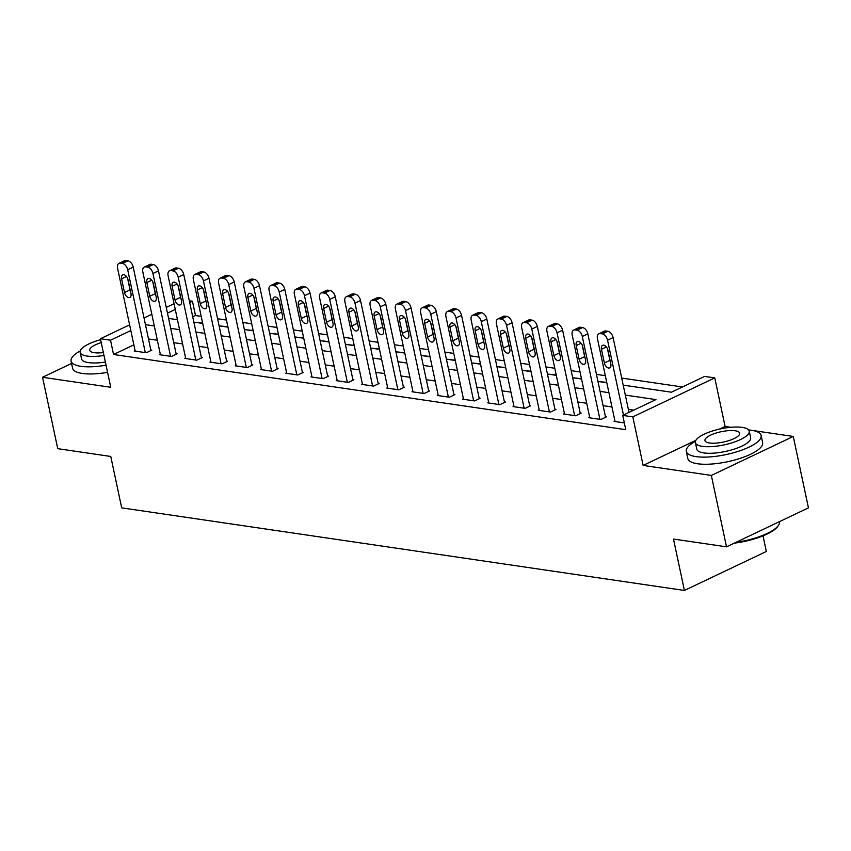 <?xml version="1.0" encoding="UTF-8"?>
<svg xmlns="http://www.w3.org/2000/svg" width="851" height="851" viewBox="0 0 851 851"><rect width="100%" height="100%" fill="white"/><g stroke="black" fill="none" stroke-linecap="round" stroke-linejoin="round"><path stroke-width="1.28" d="M623.209 385.131L671.439 392.215L704.66 376.408L714.766 377.887L632.825 416.873L622.73 415.394L655.94 399.587L625.325 395.098M730.881 427.298L725.084 426.447L714.766 377.887M695.863 440.35L643.143 465.423L711.34 475.432L726.52 546.831L808.45 507.856L793.27 436.457L752.827 430.51M749.869 430.085L748.582 429.893M763.017 535.864L766.336 551.48L684.406 590.456L121.693 507.866L110.768 456.455L57.73 448.668L42.55 377.27L110.747 387.279L100.418 338.73L129.607 324.848M189.305 300.775L192.454 301.233L189.688 302.552M201.208 316.349L195.496 315.508L192.454 301.233M682.438 386.982L621.709 378.067M605.306 375.663L596.445 374.366M580.052 371.951L571.191 370.653M554.799 368.249L545.938 366.951M529.535 364.536L520.674 363.239M504.281 360.835L495.42 359.537M479.028 357.122L470.167 355.824M453.774 353.42L444.913 352.123M428.51 349.718L419.649 348.41M403.257 346.006L394.396 344.708M378.004 342.304L369.143 340.996M352.75 338.592L343.878 337.294M327.486 334.89L318.625 333.581M302.233 331.177L293.372 329.88M276.979 327.475L268.118 326.167M251.715 323.763L242.854 322.465M226.462 320.061L217.601 318.753M711.34 475.432L793.27 436.457M71.58 363.462L42.55 377.27M195.496 315.508L192.72 316.827M194.602 322.221L202.644 323.114M219.856 325.933L227.898 326.816M245.12 329.635L253.151 330.528M270.373 333.347L278.415 334.23M295.627 337.049L303.669 337.943M320.88 340.762L328.922 341.645M346.144 344.464L354.186 345.346M371.398 348.176L379.44 349.059M396.651 351.878L404.693 352.761M421.915 355.59L429.946 356.473M447.169 359.292L455.211 360.175M472.422 363.005L480.464 363.888M497.675 366.707L505.717 367.589M522.94 370.419L530.981 371.302M548.193 374.121L556.235 375.004M573.446 377.833L581.488 378.716M598.71 381.535L606.742 382.418M623.964 385.248L636.08 387.024M649.217 388.95L661.344 390.726M133.852 344.836L113.555 354.495L625.762 429.67L622.73 415.394M633.718 410.161L628.357 409.374M611.965 406.969L603.104 405.661M586.711 403.257L577.85 401.959M561.447 399.555L552.586 398.247M536.194 395.843L527.333 394.545M510.94 392.141L502.079 390.843M485.676 388.428L476.815 387.131M460.423 384.726L451.562 383.429M435.169 381.014L426.308 379.716M409.916 377.312L401.055 376.014M384.652 373.6L375.791 372.302M359.399 369.898L350.538 368.6M334.145 366.185L325.284 364.888M308.881 362.483L300.02 361.186M283.628 358.782L274.767 357.473M258.374 355.069L249.513 353.771M233.121 351.367L224.26 350.059M207.857 347.655L198.996 346.357M182.603 343.953L173.742 342.645M157.35 340.24L148.489 338.943M135.075 350.548L134.181 350.974L146.308 352.75L151.84 350.112L150.829 349.974M160.328 354.261L159.435 354.676L171.562 356.463L177.093 353.825L176.083 353.676M185.582 357.963L184.699 358.388L196.815 360.164L202.357 357.526L201.347 357.377M210.835 361.664L209.952 362.09L222.068 363.877L227.611 361.239L226.6 361.09M236.099 365.377L235.206 365.802L247.333 367.579L252.864 364.941L251.853 364.792M261.353 369.079L260.459 369.504L272.586 371.281L278.117 368.653L277.107 368.504M286.606 372.791L285.723 373.217L297.839 374.993L303.381 372.355L302.371 372.206M311.87 376.493L310.977 376.919L323.103 378.695L328.635 376.068L327.624 375.919M337.124 380.206L336.23 380.631L348.357 382.407L353.888 379.769L352.878 379.62M362.377 383.907L361.494 384.333L373.61 386.109L379.152 383.482L378.142 383.333M387.63 387.62L386.748 388.045L398.864 389.822L404.406 387.184L403.395 387.035M412.895 391.322L412.001 391.747L424.128 393.524L429.659 390.896L428.649 390.747M438.148 395.034L437.254 395.46L449.381 397.236L454.913 394.598L453.902 394.449M463.401 398.736L462.519 399.162L474.635 400.938L480.177 398.311L479.166 398.162M488.655 402.449L487.772 402.874L499.899 404.65L505.43 402.012L504.42 401.863M513.919 406.15L513.025 406.576L525.152 408.352L530.684 405.725L529.673 405.576M539.172 409.863L538.279 410.278L550.406 412.065L555.948 409.427L554.937 409.278M564.426 413.565L563.543 413.99L575.659 415.767L581.201 413.139L580.191 412.99M589.69 417.277L588.796 417.692L600.923 419.479L606.455 416.841L605.444 416.692M614.943 420.979L614.05 421.405L624.326 422.915M643.143 465.423L632.825 416.873M113.555 354.495L110.524 340.209L100.418 338.73M726.52 546.831L673.481 539.045L684.406 590.456M168.594 318.412L177.455 319.71M193.847 322.114L202.708 323.412M219.101 325.816L227.962 327.124M244.354 329.528L253.226 330.826M269.618 333.23L278.479 334.539M294.871 336.943L303.733 338.241M320.125 340.645L328.986 341.953M345.389 344.357L354.25 345.655M370.642 348.059L379.503 349.367M395.896 351.771L404.757 353.069M421.149 355.473L430.021 356.782M446.413 359.186L455.274 360.484M471.667 362.888L480.528 364.196M496.92 366.6L505.781 367.898M522.184 370.302L531.045 371.61M547.438 374.014L556.299 375.312M572.691 377.716L581.552 379.014M597.945 381.429L606.806 382.727M175.263 309.413L167.466 313.125M144.032 317.987L151.829 314.274M166.253 307.413L174.051 303.701M130.82 330.56L110.524 340.209M608.933 392.683L600.061 391.386M583.669 388.981L574.808 387.684M558.416 385.269L549.555 383.971M533.162 381.567L524.301 380.269M507.898 377.855L499.037 376.557M482.645 374.153L473.784 372.855M457.391 370.44L448.53 369.143M432.138 366.738L423.266 365.441M406.874 363.026L398.013 361.728M381.62 359.324L372.759 358.026M356.367 355.622L347.506 354.314M331.103 351.91L322.242 350.612M305.849 348.208L296.988 346.9M280.596 344.495L271.735 343.198M255.343 340.794L246.482 339.485M230.078 337.081L221.217 335.783M204.825 333.379L195.964 332.071M179.572 329.667L170.711 328.369M154.308 325.965L145.447 324.656M725.084 426.447L719.478 429.106M135.192 351.123L117.587 268.299A6.117 3.659 -115.4 0 1 119.002 263.363A6.117 3.659 -115.4 0 1 120.416 263.172L122.438 263.47A6.117 3.659 -115.4 0 1 127.693 269.778L145.298 352.601M150.957 350.538L133.224 267.14L127.693 269.778M121.587 278.841A4.893 2.925 64.6 0 1 122.725 274.905A4.893 2.925 64.6 0 1 128.054 279.798L130.969 293.499A4.893 2.925 64.6 0 1 129.841 297.446A4.893 2.925 64.6 0 1 124.501 292.553L121.587 278.841L126.491 276.511M130.533 291.425A4.893 2.925 64.6 0 1 130.043 289.914L127.565 278.288M119.002 263.363L124.533 260.736A6.117 3.659 64.6 0 1 125.948 260.544L127.969 260.842A6.117 3.659 64.6 0 1 133.224 267.14M160.445 354.824L142.84 272.001A6.117 3.659 -115.4 0 1 144.255 267.076A6.117 3.659 -115.4 0 1 145.67 266.884L147.691 267.182A6.117 3.659 -115.4 0 1 152.946 273.49L170.551 356.314M176.21 354.25L158.477 270.852L152.946 273.49M146.851 282.553A4.893 2.925 64.6 0 1 147.978 278.607A4.893 2.925 64.6 0 1 153.308 283.5L156.222 297.212A4.893 2.925 64.6 0 1 155.095 301.158A4.893 2.925 64.6 0 1 149.765 296.265L146.851 282.553L151.755 280.213M155.786 295.127A4.893 2.925 64.6 0 1 155.297 293.627L152.829 282M144.255 267.076L149.797 264.438A6.117 3.659 64.6 0 1 151.201 264.246L153.223 264.544A6.117 3.659 64.6 0 1 158.477 270.852M185.709 358.537L168.104 275.713A6.117 3.659 -115.4 0 1 169.509 270.778A6.117 3.659 -115.4 0 1 170.923 270.586L172.944 270.884A6.117 3.659 -115.4 0 1 178.199 277.192L195.804 360.016M201.464 357.952L183.742 274.554L178.199 277.192M172.104 286.255A4.893 2.925 64.6 0 1 173.232 282.309A4.893 2.925 64.6 0 1 178.572 287.202L181.486 300.914A4.893 2.925 64.6 0 1 180.348 304.86A4.893 2.925 64.6 0 1 175.019 299.967L172.104 286.255L177.008 283.926M181.04 298.839A4.893 2.925 64.6 0 1 180.55 297.329L178.082 285.702M169.509 270.778L175.051 268.15A6.117 3.659 64.6 0 1 176.465 267.959L178.487 268.256A6.117 3.659 64.6 0 1 183.742 274.554M210.963 362.239L193.358 279.415A6.117 3.659 -115.4 0 1 194.773 274.49A6.117 3.659 -115.4 0 1 196.187 274.299L198.209 274.596A6.117 3.659 -115.4 0 1 203.463 280.904L221.069 363.728M226.717 361.664L208.995 278.266L203.463 280.904M197.358 289.968A4.893 2.925 64.6 0 1 198.485 286.021A4.893 2.925 64.6 0 1 203.825 290.914L206.74 304.626A4.893 2.925 64.6 0 1 205.612 308.573A4.893 2.925 64.6 0 1 200.272 303.669L197.358 289.968L202.261 287.627M206.293 302.541A4.893 2.925 64.6 0 1 205.814 301.041L203.336 289.414M194.773 274.49L200.304 271.852A6.117 3.659 64.6 0 1 201.719 271.66L203.74 271.958A6.117 3.659 64.6 0 1 208.995 278.266M236.216 365.951L218.611 283.128A6.117 3.659 -115.4 0 1 220.026 278.192A6.117 3.659 -115.4 0 1 221.441 278L223.462 278.298A6.117 3.659 -115.4 0 1 228.717 284.606L246.322 367.43M251.981 365.366L234.248 281.968L228.717 284.606M222.611 293.669A4.893 2.925 64.6 0 1 223.749 289.723A4.893 2.925 64.6 0 1 229.079 294.616L231.993 308.328A4.893 2.925 64.6 0 1 230.866 312.274A4.893 2.925 64.6 0 1 225.526 307.381L222.611 293.669L227.525 291.34M231.557 306.254A4.893 2.925 64.6 0 1 231.068 304.743L228.589 293.116M220.026 278.192L225.558 275.554A6.117 3.659 64.6 0 1 226.972 275.373L228.993 275.671A6.117 3.659 64.6 0 1 234.248 281.968M80.217 350.963A38.231 11.382 -12 0 0 71.069 361.09A38.231 11.382 -12 0 0 80.792 366.313A38.231 11.382 -12 0 0 106.045 365.207M71.069 361.09L72.59 368.238A38.231 11.382 -12 0 0 82.302 373.451A38.231 11.382 -12 0 0 107.566 372.344M105.375 362.047A27.53 8.202 168 0 1 88.536 362.622A27.53 8.202 168 0 1 81.547 358.867L80.143 352.303A27.53 8.202 -12 0 0 87.142 356.058A27.53 8.202 -12 0 0 103.982 355.484M100.631 339.698A27.53 8.202 -12 0 0 80.143 352.303M101.248 342.623A17.743 5.287 -12 0 0 89.717 350.261A17.743 5.287 -12 0 0 94.227 352.686A17.743 5.287 -12 0 0 103.365 352.559M695.458 441.265A38.231 11.382 -12 0 0 686.321 451.392A38.231 11.382 -12 0 0 696.033 456.615A38.231 11.382 -12 0 0 738.36 451.317A38.231 11.382 -12 0 0 761.113 435.499A38.231 11.382 -12 0 0 751.39 430.276A38.231 11.382 -12 0 0 748.635 429.968M686.321 451.392L687.831 458.529A38.231 11.382 -12 0 0 697.554 463.752A38.231 11.382 -12 0 0 739.87 458.455A38.231 11.382 -12 0 0 762.624 442.637L761.113 435.499M749.242 431.149L750.635 437.722A27.53 8.202 168 0 1 734.253 449.105A27.53 8.202 168 0 1 703.788 452.923A27.53 8.202 168 0 1 696.788 449.168L695.395 442.605A27.53 8.202 -12 0 0 702.383 446.36A27.53 8.202 -12 0 0 732.86 442.541A27.53 8.202 -12 0 0 749.242 431.149A27.53 8.202 -12 0 0 742.242 427.393A27.53 8.202 -12 0 0 711.776 431.212A27.53 8.202 -12 0 0 695.395 442.605M709.479 442.988A17.743 5.287 -12 0 0 729.116 440.531A17.743 5.287 -12 0 0 739.668 433.191A17.743 5.287 -12 0 0 735.158 430.766A17.743 5.287 -12 0 0 715.521 433.223A17.743 5.287 -12 0 0 704.968 440.563A17.743 5.287 -12 0 0 709.479 442.988M735.987 542.332A38.231 11.382 -12 0 0 778.314 525.62A38.231 11.382 -12 0 0 779.442 521.748L779.42 521.663M778.314 525.62L777.623 526.578A37.316 11.106 168 0 1 734.243 543.161M261.47 369.653L243.865 286.83A6.117 3.659 -115.4 0 1 245.279 281.904A6.117 3.659 -115.4 0 1 246.694 281.713L248.715 282.011A6.117 3.659 -115.4 0 1 253.97 288.308L271.575 371.142M277.235 369.079L259.512 285.681L253.97 288.308M247.875 297.382A4.893 2.925 64.6 0 1 249.003 293.435A4.893 2.925 64.6 0 1 254.343 298.329L257.257 312.04A4.893 2.925 64.6 0 1 256.119 315.976A4.893 2.925 64.6 0 1 250.79 311.083L247.875 297.382L252.779 295.042M256.811 309.955A4.893 2.925 64.6 0 1 256.321 308.456L253.853 296.829M245.279 281.904L250.822 279.266A6.117 3.659 64.6 0 1 252.236 279.075L254.258 279.373A6.117 3.659 64.6 0 1 259.512 285.681M286.734 373.366L269.129 290.542A6.117 3.659 -115.4 0 1 270.533 285.606A6.117 3.659 -115.4 0 1 271.948 285.415L273.969 285.713A6.117 3.659 -115.4 0 1 279.224 292.021L296.829 374.844M302.488 372.781L284.766 289.383L279.224 292.021M273.128 301.084A4.893 2.925 64.6 0 1 274.256 297.137A4.893 2.925 64.6 0 1 279.596 302.031L282.511 315.742A4.893 2.925 64.6 0 1 281.383 319.689A4.893 2.925 64.6 0 1 276.043 314.796L273.128 301.084L278.032 298.754M282.064 313.668A4.893 2.925 64.6 0 1 281.575 312.157L279.107 300.531M270.533 285.606L276.075 282.968A6.117 3.659 64.6 0 1 277.49 282.787L279.511 283.085A6.117 3.659 64.6 0 1 284.766 289.383M311.987 377.067L294.382 294.244A6.117 3.659 -115.4 0 1 295.797 289.319A6.117 3.659 -115.4 0 1 297.212 289.127L299.233 289.425A6.117 3.659 -115.4 0 1 304.488 295.722L322.093 378.546M327.741 376.493L310.019 293.095L304.488 295.722M298.382 304.796A4.893 2.925 64.6 0 1 299.52 300.85A4.893 2.925 64.6 0 1 304.849 305.743L307.764 319.455A4.893 2.925 64.6 0 1 306.637 323.391A4.893 2.925 64.6 0 1 301.297 318.497L298.382 304.796L303.286 302.456M307.328 317.37A4.893 2.925 64.6 0 1 306.839 315.87L304.36 304.243M295.797 289.319L301.328 286.681A6.117 3.659 64.6 0 1 302.743 286.489L304.764 286.787A6.117 3.659 64.6 0 1 310.019 293.095M337.241 380.78L319.636 297.956A6.117 3.659 -115.4 0 1 321.05 293.021A6.117 3.659 -115.4 0 1 322.465 292.829L324.486 293.127A6.117 3.659 -115.4 0 1 329.741 299.435L347.346 382.259M353.005 380.195L335.273 296.797L329.741 299.435M323.646 308.498A4.893 2.925 64.6 0 1 324.774 304.552A4.893 2.925 64.6 0 1 330.103 309.445L333.018 323.157A4.893 2.925 64.6 0 1 331.89 327.103A4.893 2.925 64.6 0 1 326.561 322.21L323.646 308.498L328.55 306.169M332.581 321.072A4.893 2.925 64.6 0 1 332.092 319.572L329.624 307.945M321.05 293.021L326.582 290.382A6.117 3.659 64.6 0 1 327.997 290.202L330.018 290.499A6.117 3.659 64.6 0 1 335.273 296.797M362.494 384.482L344.9 301.658A6.117 3.659 -115.4 0 1 346.304 296.722A6.117 3.659 -115.4 0 1 347.719 296.542L349.74 296.839A6.117 3.659 -115.4 0 1 354.995 303.137L372.6 385.96M378.259 383.907L360.537 300.509L354.995 303.137M348.899 312.211A4.893 2.925 64.6 0 1 350.027 308.264A4.893 2.925 64.6 0 1 355.367 313.157L358.282 326.869A4.893 2.925 64.6 0 1 357.143 330.805A4.893 2.925 64.6 0 1 351.814 325.912L348.899 312.211L353.803 309.87M357.835 324.784A4.893 2.925 64.6 0 1 357.346 323.284L354.878 311.657M346.304 296.722L351.846 294.095A6.117 3.659 64.6 0 1 353.261 293.903L355.282 294.201A6.117 3.659 64.6 0 1 360.537 300.509M387.758 388.194L370.153 305.36A6.117 3.659 -115.4 0 1 371.568 300.435A6.117 3.659 -115.4 0 1 372.983 300.243L374.993 300.541A6.117 3.659 -115.4 0 1 380.259 306.849L397.853 389.673M403.512 387.609L385.79 304.211L380.259 306.849M374.153 315.912A4.893 2.925 64.6 0 1 375.28 311.966A4.893 2.925 64.6 0 1 380.62 316.859L383.535 330.571A4.893 2.925 64.6 0 1 382.407 334.517A4.893 2.925 64.6 0 1 377.067 329.624L374.153 315.912L379.057 313.583M383.088 328.486A4.893 2.925 64.6 0 1 382.61 326.986L380.131 315.359M371.568 300.435L377.099 297.797A6.117 3.659 64.6 0 1 378.514 297.616L380.535 297.914A6.117 3.659 64.6 0 1 385.79 304.211M413.012 391.896L395.407 309.073A6.117 3.659 -115.4 0 1 396.821 304.137A6.117 3.659 -115.4 0 1 398.236 303.956L400.257 304.254A6.117 3.659 -115.4 0 1 405.512 310.551L423.117 393.375M428.776 391.311L411.044 307.924L405.512 310.551M399.406 319.625A4.893 2.925 64.6 0 1 400.544 315.678A4.893 2.925 64.6 0 1 405.874 320.572L408.788 334.283A4.893 2.925 64.6 0 1 407.661 338.219A4.893 2.925 64.6 0 1 402.321 333.326L399.406 319.625L404.31 317.285M408.352 332.198A4.893 2.925 64.6 0 1 407.863 330.699L405.384 319.072M396.821 304.137L402.353 301.509A6.117 3.659 64.6 0 1 403.768 301.318L405.789 301.616A6.117 3.659 64.6 0 1 411.044 307.924M438.265 395.598L420.66 312.774A6.117 3.659 -115.4 0 1 422.075 307.849A6.117 3.659 -115.4 0 1 423.49 307.658L425.511 307.956A6.117 3.659 -115.4 0 1 430.766 314.264L448.371 397.087M454.03 395.024L436.297 311.626L430.766 314.264M424.67 323.327A4.893 2.925 64.6 0 1 425.798 319.38A4.893 2.925 64.6 0 1 431.138 324.274L434.042 337.985A4.893 2.925 64.6 0 1 432.914 341.932A4.893 2.925 64.6 0 1 427.585 337.039L424.67 323.327L429.574 320.997M433.606 335.9A4.893 2.925 64.6 0 1 433.116 334.4L430.649 322.774M422.075 307.849L427.617 305.211A6.117 3.659 64.6 0 1 429.032 305.03L431.042 305.318A6.117 3.659 64.6 0 1 436.297 311.626M463.529 399.31L445.924 316.487A6.117 3.659 -115.4 0 1 447.328 311.551A6.117 3.659 -115.4 0 1 448.743 311.37L450.764 311.668A6.117 3.659 -115.4 0 1 456.019 317.966L473.624 400.789M479.283 398.725L461.561 315.338L456.019 317.966M449.924 327.039A4.893 2.925 64.6 0 1 451.051 323.093A4.893 2.925 64.6 0 1 456.391 327.986L459.306 341.687A4.893 2.925 64.6 0 1 458.178 345.634A4.893 2.925 64.6 0 1 452.838 340.74L449.924 327.039L454.828 324.699M458.859 339.613A4.893 2.925 64.6 0 1 458.37 338.113L455.902 326.486M447.328 311.551L452.87 308.924A6.117 3.659 64.6 0 1 454.285 308.732L456.306 309.03A6.117 3.659 64.6 0 1 461.561 315.338M488.782 403.012L471.177 320.189A6.117 3.659 -115.4 0 1 472.592 315.264A6.117 3.659 -115.4 0 1 474.007 315.072L476.028 315.37A6.117 3.659 -115.4 0 1 481.283 321.678L498.888 404.502M504.537 402.438L486.815 319.04L481.283 321.678M475.177 330.741A4.893 2.925 64.6 0 1 476.315 326.795A4.893 2.925 64.6 0 1 481.645 331.688L484.559 345.4A4.893 2.925 64.6 0 1 483.432 349.346A4.893 2.925 64.6 0 1 478.092 344.453L475.177 330.741L480.081 328.412M484.113 343.315A4.893 2.925 64.6 0 1 483.634 341.815L481.155 330.188M472.592 315.264L478.124 312.625A6.117 3.659 64.6 0 1 479.538 312.445L481.56 312.732A6.117 3.659 64.6 0 1 486.815 319.04M514.036 406.725L496.431 323.901A6.117 3.659 -115.4 0 1 497.846 318.965A6.117 3.659 -115.4 0 1 499.26 318.785L501.282 319.082A6.117 3.659 -115.4 0 1 506.536 325.38L524.142 408.203M529.801 406.14L512.068 322.752L506.536 325.38M500.441 334.454A4.893 2.925 64.6 0 1 501.569 330.507A4.893 2.925 64.6 0 1 506.898 335.4L509.813 349.101A4.893 2.925 64.6 0 1 508.685 353.048A4.893 2.925 64.6 0 1 503.356 348.155L500.441 334.454L505.345 332.113M509.377 347.027A4.893 2.925 64.6 0 1 508.887 345.527L506.419 333.89M497.846 318.965L503.377 316.338A6.117 3.659 64.6 0 1 504.792 316.147L506.813 316.444A6.117 3.659 64.6 0 1 512.068 322.752M539.289 410.427L521.684 327.603A6.117 3.659 -115.4 0 1 523.099 322.678A6.117 3.659 -115.4 0 1 524.514 322.486L526.535 322.784A6.117 3.659 -115.4 0 1 531.79 329.092L549.395 411.916M555.054 409.852L537.332 326.454L531.79 329.092M525.695 338.155A4.893 2.925 64.6 0 1 526.822 334.209A4.893 2.925 64.6 0 1 532.162 339.102L535.077 352.814A4.893 2.925 64.6 0 1 533.939 356.76A4.893 2.925 64.6 0 1 528.609 351.867L525.695 338.155L530.598 335.826M534.63 350.729A4.893 2.925 64.6 0 1 534.141 349.229L531.673 337.602M523.099 322.678L528.641 320.04A6.117 3.659 64.6 0 1 530.056 319.859L532.077 320.146A6.117 3.659 64.6 0 1 537.332 326.454M564.553 414.139L546.948 331.316A6.117 3.659 -115.4 0 1 548.363 326.38A6.117 3.659 -115.4 0 1 549.778 326.199L551.788 326.486A6.117 3.659 -115.4 0 1 557.043 332.794L574.648 415.618M580.308 413.554L562.585 330.167L557.043 332.794M550.948 341.857A4.893 2.925 64.6 0 1 552.076 337.921A4.893 2.925 64.6 0 1 557.416 342.815L560.33 356.516A4.893 2.925 64.6 0 1 559.203 360.462A4.893 2.925 64.6 0 1 553.863 355.569L550.948 341.857L555.852 339.528M559.884 354.441A4.893 2.925 64.6 0 1 559.405 352.942L556.926 341.304M548.363 326.38L553.895 323.752A6.117 3.659 64.6 0 1 555.309 323.561L557.331 323.859A6.117 3.659 64.6 0 1 562.585 330.167M589.807 417.841L572.202 335.017A6.117 3.659 -115.4 0 1 573.617 330.092A6.117 3.659 -115.4 0 1 575.031 329.901L577.052 330.199A6.117 3.659 -115.4 0 1 582.307 336.507L599.912 419.33M605.572 417.267L587.839 333.869L582.307 336.507M576.201 345.57A4.893 2.925 64.6 0 1 577.34 341.623A4.893 2.925 64.6 0 1 582.669 346.517L585.584 360.228A4.893 2.925 64.6 0 1 584.456 364.175A4.893 2.925 64.6 0 1 579.116 359.282L576.201 345.57L581.105 343.24M585.148 358.143A4.893 2.925 64.6 0 1 584.658 356.643L582.18 345.017M573.617 330.092L579.148 327.454A6.117 3.659 64.6 0 1 580.563 327.263L582.584 327.561A6.117 3.659 64.6 0 1 587.839 333.869M615.06 421.553L597.455 338.73A6.117 3.659 -115.4 0 1 598.87 333.794A6.117 3.659 -115.4 0 1 600.285 333.613L602.306 333.9A6.117 3.659 -115.4 0 1 607.561 340.209L623.464 415.033M629.006 412.405L613.092 337.581L607.561 340.209M601.466 349.272A4.893 2.925 64.6 0 1 602.593 345.336A4.893 2.925 64.6 0 1 607.933 350.229L610.837 363.93A4.893 2.925 64.6 0 1 609.71 367.877A4.893 2.925 64.6 0 1 604.38 362.983L601.466 349.272L606.369 346.942M610.401 361.856A4.893 2.925 64.6 0 1 609.912 360.356L607.444 348.719M598.87 333.794L604.412 331.167A6.117 3.659 64.6 0 1 605.827 330.975L607.837 331.273A6.117 3.659 64.6 0 1 613.092 337.581M125.948 260.544L120.416 263.172M127.969 260.842L122.438 263.47M124.501 292.553L130.043 289.914M151.201 264.246L145.67 266.884M153.223 264.544L147.691 267.182M149.765 296.265L155.297 293.627M176.465 267.959L170.923 270.586M178.487 268.256L172.944 270.884M175.019 299.967L180.55 297.329M201.719 271.66L196.187 274.299M203.74 271.958L198.209 274.596M200.272 303.669L205.814 301.041M226.972 275.373L221.441 278M228.993 275.671L223.462 278.298M225.526 307.381L231.068 304.743M252.236 279.075L246.694 281.713M254.258 279.373L248.715 282.011M250.79 311.083L256.321 308.456M277.49 282.787L271.948 285.415M279.511 283.085L273.969 285.713M276.043 314.796L281.575 312.157M302.743 286.489L297.212 289.127M304.764 286.787L299.233 289.425M301.297 318.497L306.839 315.87M327.997 290.202L322.465 292.829M330.018 290.499L324.486 293.127M326.561 322.21L332.092 319.572M353.261 293.903L347.719 296.542M355.282 294.201L349.74 296.839M351.814 325.912L357.346 323.284M378.514 297.616L372.983 300.243M380.535 297.914L374.993 300.541M377.067 329.624L382.61 326.986M403.768 301.318L398.236 303.956M405.789 301.616L400.257 304.254M402.321 333.326L407.863 330.699M429.032 305.03L423.49 307.658M431.042 305.318L425.511 307.956M427.585 337.039L433.116 334.4M454.285 308.732L448.743 311.37M456.306 309.03L450.764 311.668M452.838 340.74L458.37 338.113M479.538 312.445L474.007 315.072M481.56 312.732L476.028 315.37M478.092 344.453L483.634 341.815M504.792 316.147L499.26 318.785M506.813 316.444L501.282 319.082M503.356 348.155L508.887 345.527M530.056 319.859L524.514 322.486M532.077 320.146L526.535 322.784M528.609 351.867L534.141 349.229M555.309 323.561L549.778 326.199M557.331 323.859L551.788 326.486M553.863 355.569L559.405 352.942M580.563 327.263L575.031 329.901M582.584 327.561L577.052 330.199M579.116 359.282L584.658 356.643M605.827 330.975L600.285 333.613M607.837 331.273L602.306 333.9M604.38 362.983L609.912 360.356"/></g></svg>
